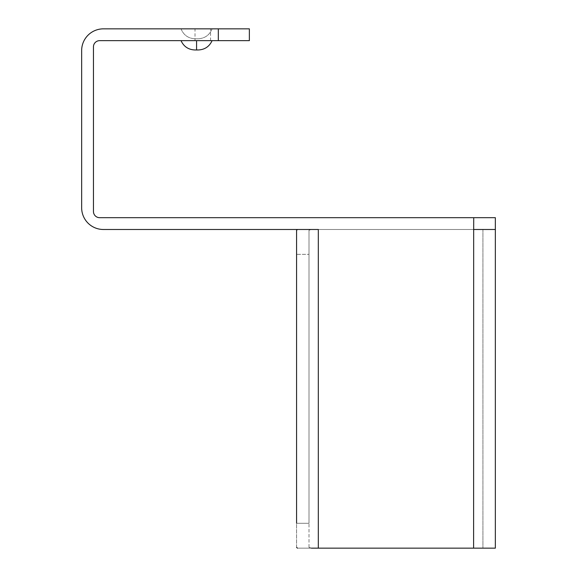 <?xml version="1.0" encoding="UTF-8"?>
<svg xmlns="http://www.w3.org/2000/svg" width="577" height="577" viewBox="0 0 577 577"><rect width="100%" height="100%" fill="white"/><g stroke="black" fill="none" stroke-linecap="round" stroke-linejoin="round"><path stroke-width="0.43" stroke-dasharray="2.88 2.16" d="M495.347 220.046L495.347 229.487L495.347 217.688L99.662 217.688A6.21 6.21 0 0 1 93.452 211.478L93.452 46.867A6.21 6.21 0 0 1 99.662 40.65L249.365 40.65L249.365 28.85L218.308 28.85L218.308 40.65M195.004 40.65L210.555 40.65L195.004 40.65L195.004 28.85L210.555 28.85L195.004 28.85M210.555 40.65L210.555 28.85M196.569 28.85L181.034 28.85L196.569 28.85M196.569 38.789C194.665 38.789 194.665 38.789 196.569 38.789C194.665 38.789 194.665 38.789 196.569 38.789C198.466 38.789 198.466 38.789 196.569 38.789C198.466 38.789 198.466 38.789 196.569 38.789M473.674 229.487L473.609 548.15L482.927 548.15L318.316 548.15L495.347 548.15L495.347 229.487L473.674 229.487L473.731 217.688M311.371 548.15L308.998 547.364L311.371 548.15L318.316 548.15L297.48 548.15L318.316 548.15L318.316 229.487L473.609 229.487L103.391 229.487A21.738 21.738 0 0 1 81.653 207.749L81.653 50.588A21.738 21.738 0 0 1 103.391 28.85L218.308 28.85M473.609 548.15L473.609 229.487L482.927 229.487L473.609 229.487L473.609 548.15L318.316 548.15L318.316 229.487L297.48 229.487L311.371 229.487L308.998 230.281L308.998 254.334L308.998 230.281L311.371 229.487L318.316 229.487L318.316 548.15M197.031 40.65L196.569 40.65C216.599 40.65 216.599 40.65 196.569 40.65C216.599 40.65 216.599 40.65 196.569 40.65L181.034 40.65L196.569 40.65C216.599 40.65 216.599 40.65 196.569 40.65L181.034 40.65L196.569 40.65L196.569 49.968C194.362 49.968 194.362 49.968 196.569 49.968C198.82 49.968 198.82 49.968 196.569 49.968L196.569 40.65L196.569 49.968L194.86 49.968L196.569 49.968M297.48 548.15L296.578 547.364L296.578 230.281L297.48 229.487M308.998 547.364L308.998 230.281L308.998 547.364M482.927 229.487L482.927 548.15L482.927 229.487M296.578 547.364L296.578 254.334L296.578 523.303L308.998 523.303L308.998 254.334L308.998 523.303L296.578 523.303M296.578 230.281L296.578 254.334L308.998 254.334L296.578 254.334M495.347 217.688L495.347 229.487M181.034 28.85C183.623 35.125 188.311 38.443 195.091 38.789C188.311 38.443 183.623 35.125 181.034 28.85M212.098 28.85C209.509 35.125 204.821 38.443 198.041 38.789C204.821 38.443 209.509 35.125 212.098 28.85"/><path stroke-width="0.87" d="M218.308 40.65L218.308 28.85L249.365 28.85L249.365 40.65L99.662 40.65A6.21 6.21 0 0 0 93.452 46.867L93.452 211.478A6.21 6.21 0 0 0 99.662 217.688L495.347 217.688L495.347 220.046M495.347 217.688L495.347 548.15L473.609 548.15L473.674 229.487L495.347 229.487L495.347 217.688M218.308 28.85L103.391 28.85A21.738 21.738 0 0 0 81.653 50.588L81.653 207.749A21.738 21.738 0 0 0 103.391 229.487L318.316 229.487L318.316 548.15L473.609 548.15M311.371 548.15L318.316 548.15M296.578 523.303L296.578 230.281L297.48 229.487M296.578 547.364L297.48 548.15M196.569 40.65C216.599 40.65 216.599 40.65 196.569 40.65L196.569 49.968C194.362 49.968 194.362 49.968 196.569 49.968C198.82 49.968 198.82 49.968 196.569 49.968L194.86 49.968C188.362 49.665 183.753 46.564 181.034 40.65C183.753 46.564 188.362 49.665 194.86 49.968L198.279 49.968C204.77 49.665 209.379 46.557 212.098 40.65C209.379 46.557 204.77 49.665 198.279 49.968L196.569 49.968M296.578 230.281L296.578 254.334M473.731 217.688L473.674 229.487"/></g></svg>

